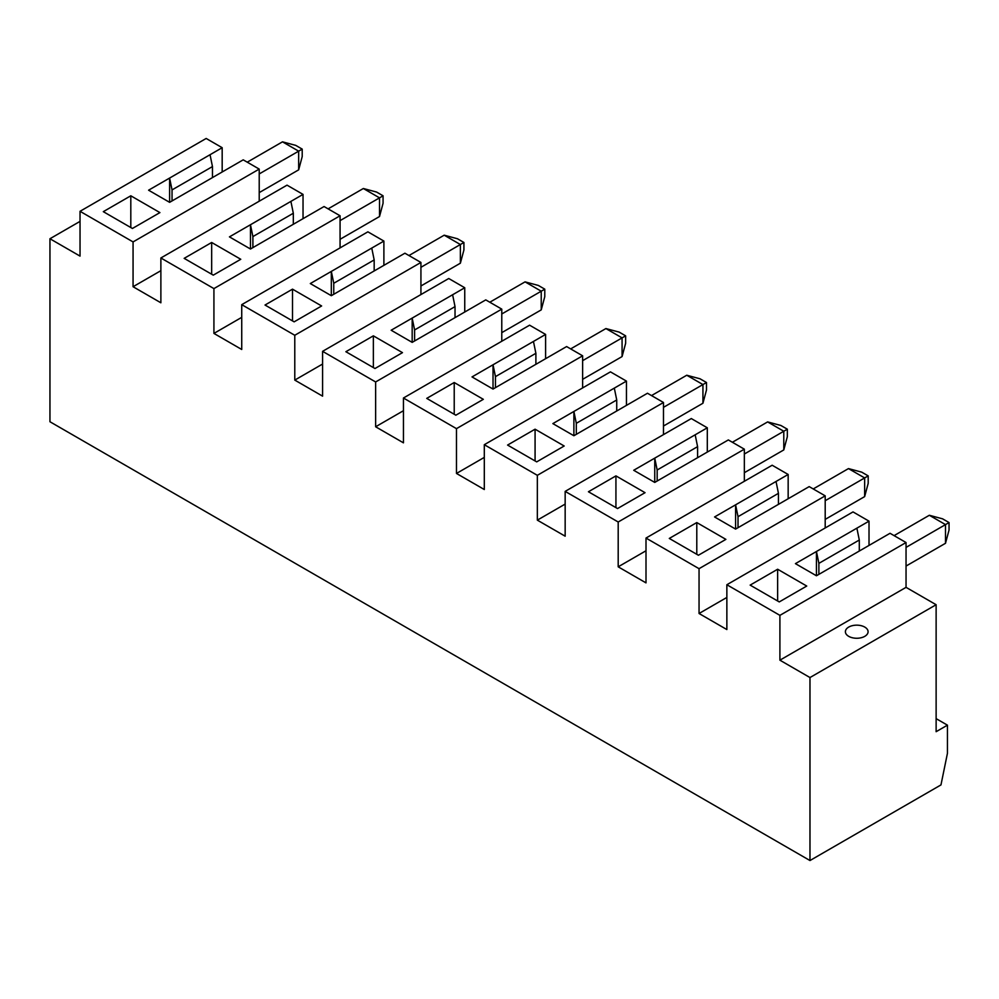 <?xml version="1.0" encoding="UTF-8"?>
<svg xmlns="http://www.w3.org/2000/svg" width="999" height="999" viewBox="0 0 999 999"><rect width="100%" height="100%" fill="white"/><g stroke="black" fill="none" stroke-linecap="round" stroke-linejoin="round"><path stroke-width="1.5" d="M80.032 221.378L49.95 238.749L49.95 421.74L809.977 860.539L940.971 784.914L947.439 753.308L947.439 725.162L936.125 731.693L936.125 604.72L809.977 677.547L809.977 860.539M222.178 171.978L222.178 147.702L206.169 138.461L80.032 211.301L80.032 256.106L49.95 238.749M250.474 249.013L250.474 224.738L290.896 201.398L293.319 213.249L252.897 236.588L250.474 224.738L229.445 236.875L250.474 249.013L324.063 206.531L340.072 215.772L213.923 288.599L160.876 257.979L160.876 302.784L133.067 286.725L133.067 241.92L80.032 211.301M340.072 247.889L340.072 215.772M809.977 677.547L779.907 660.177L779.907 615.359L726.86 584.74L726.86 629.557L699.05 613.498L699.05 568.681L646.003 538.061L646.003 582.879L618.194 566.82L618.194 522.002L565.159 491.383L565.159 536.188L537.337 520.142L537.337 475.324L484.303 444.705L484.303 489.51L456.481 473.451L456.481 428.646L403.446 398.014L403.446 442.832L375.636 426.773L375.636 381.955L322.59 351.336L322.59 396.153L294.78 380.095L294.78 335.277L241.733 304.658L367.882 231.83L383.891 241.071L383.891 265.347M374.175 270.954L374.175 259.927L333.753 283.279L331.318 271.416L331.318 295.692L404.907 253.209L420.929 262.45L294.78 335.277M420.929 294.568L420.929 262.45M322.59 351.336L448.738 278.509L464.747 287.749L464.747 312.025M412.175 342.37L391.158 330.232L452.609 294.755L455.032 306.618L414.597 329.957L412.175 318.107L412.175 342.37L485.764 299.887L501.773 309.128L375.636 381.955M501.773 341.246L501.773 309.128M403.446 398.014L529.595 325.187L545.604 334.428L545.604 358.703M493.031 389.061L472.015 376.923L533.454 341.446L535.889 353.296L495.454 376.635L493.031 364.785L493.031 389.061L566.62 346.566L582.629 355.806L456.481 428.646M582.629 387.924L582.629 355.806M484.303 444.705L610.439 371.865L626.448 381.106L626.448 405.382M573.888 435.739L552.859 423.601L614.31 388.124L616.733 399.975L576.311 423.314L573.888 411.463L573.888 435.739L647.477 393.244L663.486 402.497L537.337 475.324M663.486 434.602L663.486 402.497M565.159 491.383L691.296 418.556L707.304 427.797L707.304 452.072M654.745 482.417L633.716 470.279L695.167 434.802L697.589 446.653L657.167 469.992L654.745 458.141L654.745 482.417L728.333 439.935L744.342 449.175L618.194 522.002M744.342 481.293L744.342 449.175M646.003 538.061L772.152 465.234L788.161 474.475L788.161 498.751M735.589 529.095L714.572 516.958L776.023 481.481L778.446 493.331L738.024 516.683L735.589 504.82L735.589 529.095L809.19 486.613L825.199 495.854L699.05 568.681M825.199 527.971L825.199 495.854M726.86 584.74L853.009 511.913L869.018 521.153L869.018 545.429M816.445 575.774L795.429 563.636L856.88 528.159L859.302 540.022L818.88 563.361L816.445 551.51L816.445 575.774L890.034 533.291L906.043 542.532L779.907 615.359M779.907 660.177L906.043 587.35L906.043 542.532M906.043 587.35L936.125 604.72M169.618 202.335L169.618 178.059L210.04 154.72L212.462 166.571L172.04 189.91L169.618 178.059L148.589 190.197L169.618 202.335L243.207 159.84L259.216 169.093L133.067 241.92M259.216 201.199L259.216 169.093M160.876 257.979L287.025 185.152L303.034 194.393L303.034 218.669M213.923 288.599L213.923 333.416L241.733 349.475L241.733 304.658M210.04 154.72L222.178 147.702M132.417 228.471L159.915 212.6L130.807 195.792L103.309 211.663L132.417 228.471M133.067 286.725L160.876 270.679M213.274 275.15L240.771 259.278L211.663 242.482L184.166 258.354L213.274 275.15M290.896 201.398L303.034 194.393M293.319 224.275L293.319 213.249M252.897 236.588L252.897 247.615M340.072 220.629L379.52 197.852L363.349 188.511L376.598 192.058L383.067 195.792L383.067 203.272L379.52 216.521L379.52 197.852L383.067 195.792M328.097 208.866L363.349 188.511M340.072 239.298L379.52 216.521M130.807 227.535L130.807 195.792M212.462 177.597L212.462 166.571M259.216 192.62L298.664 169.842L298.664 151.161L282.492 141.833L295.741 145.379L302.21 149.113L259.216 173.938M247.252 162.175L282.492 141.833M172.04 189.91L172.04 200.936M302.21 149.113L302.21 156.581L298.664 169.842M211.663 274.226L211.663 242.482M936.125 718.631L947.439 725.162M333.753 283.279L333.753 294.293M420.929 267.307L460.377 244.53L444.205 235.19L457.455 238.749L463.923 242.482L460.377 244.53L460.377 263.199L463.923 249.95L463.923 242.482M408.953 255.544L444.205 235.19M331.318 295.692L310.302 283.554L371.753 248.077L374.175 259.927M213.923 333.416L241.733 317.357M371.753 248.077L383.891 241.071M292.507 289.161L265.022 305.032L294.131 321.84L321.616 305.969L292.507 289.161L292.507 320.904M420.929 285.976L460.377 263.199M455.032 317.632L455.032 306.618M294.78 380.095L322.59 364.036M414.597 329.957L414.597 340.971M452.609 294.755L464.747 287.749M373.364 335.839L345.879 351.71L374.987 368.519L402.472 352.647L373.364 335.839L373.364 367.582M489.81 302.222L525.062 281.868L538.311 285.427L544.78 289.161L541.233 291.209L525.062 281.868M501.773 332.655L541.233 309.877L544.78 296.628L544.78 289.161M501.773 313.986L541.233 291.209L541.233 309.877M535.889 364.31L535.889 353.296M375.636 426.773L403.446 410.714M495.454 376.635L495.454 387.649M533.454 341.446L545.604 334.428M454.22 382.517L426.735 398.389L455.844 415.197L483.329 399.325L454.22 382.517L454.22 414.26M570.666 348.901L605.906 328.559L619.168 332.105L625.636 335.839L622.077 337.887L605.906 328.559M582.629 379.333L622.077 356.568L625.636 343.306L625.636 335.839M582.629 360.664L622.077 337.887L622.077 356.568M616.733 411.001L616.733 399.975M456.481 473.451L484.303 457.392M576.311 423.314L576.311 434.34M614.31 388.124L626.448 381.106M535.077 429.195L507.579 445.067L536.688 461.875L564.185 446.004L535.077 429.195L535.077 460.939M651.523 395.579L686.763 375.237L700.024 378.783L706.493 382.517L702.934 384.565L686.763 375.237M663.486 426.024L702.934 403.246L706.493 389.985L706.493 382.517M663.486 407.342L702.934 384.565L702.934 403.246M697.589 457.679L697.589 446.653M537.337 520.142L565.159 504.083M657.167 469.992L657.167 481.019M695.167 434.802L707.304 427.797M615.933 475.886L588.436 491.758L617.544 508.553L645.042 492.682L615.933 475.886L615.933 507.629M732.379 442.27L767.619 421.915L780.868 425.462L787.337 429.195L783.79 431.256L767.619 421.915M744.342 472.702L783.79 449.925L787.337 436.675L787.337 429.195M744.342 454.033L783.79 431.256L783.79 449.925M778.446 504.358L778.446 493.331M618.194 566.82L646.003 550.761M738.024 516.683L738.024 527.697M776.023 481.481L788.161 474.475M696.79 522.564L669.293 538.436L698.401 555.244L725.886 539.373L696.79 522.564L696.79 554.308M813.223 488.948L848.476 468.593L861.725 472.152L868.193 475.886L864.647 477.934L848.476 468.593M825.199 519.38L864.647 496.603L868.193 483.354L868.193 475.886M825.199 500.711L864.647 477.934L864.647 496.603M864.759 627.085A11.339 6.543 180 0 1 868.081 631.718A11.339 6.543 180 0 1 856.742 638.261A11.339 6.543 180 0 1 845.391 631.718A11.339 6.543 180 0 1 852.397 625.661A11.339 6.543 180 0 1 864.759 627.085M818.88 563.361L818.88 574.375M699.05 613.498L726.86 597.439M779.257 601.922L806.742 586.051L777.634 569.243L750.149 585.114L779.257 601.922M777.634 600.986L777.634 569.243M856.88 528.159L869.018 521.153M859.302 551.036L859.302 540.022M906.043 566.058L945.504 543.281L949.05 530.032L949.05 522.564L945.504 524.612L929.332 515.272L942.581 518.831L949.05 522.564M894.08 535.626L929.332 515.272M906.043 547.39L945.504 524.612L945.504 543.281"/></g></svg>
